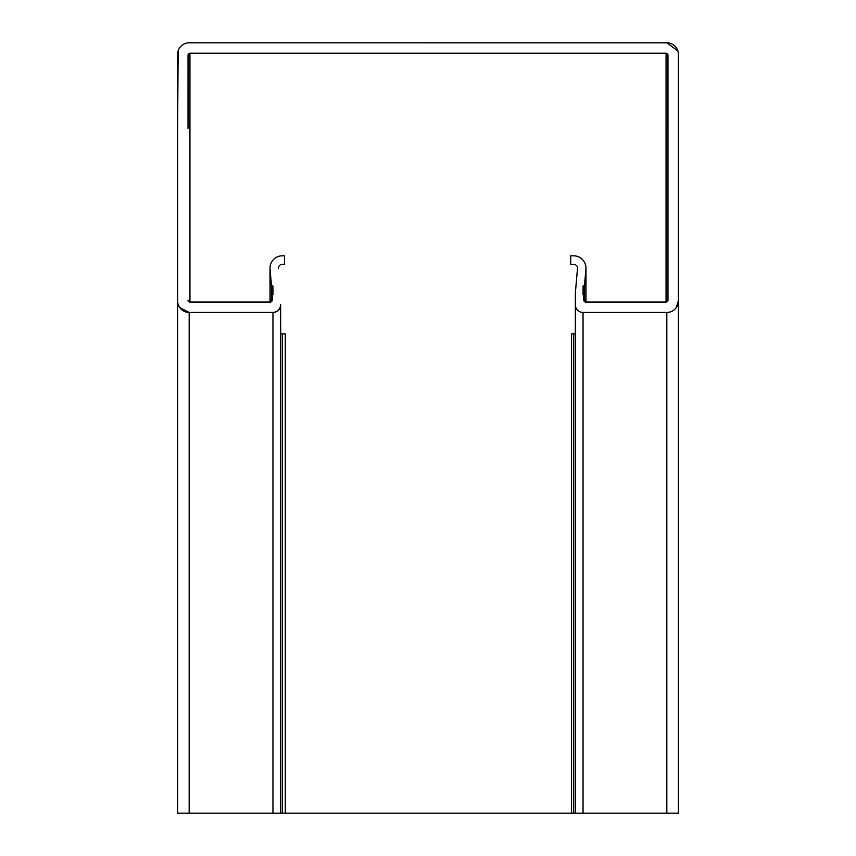 <?xml version="1.0" encoding="UTF-8"?>
<svg xmlns="http://www.w3.org/2000/svg" width="856" height="856" viewBox="0 0 856 856"><rect width="100%" height="100%" fill="white"/><g stroke="black" fill="none" stroke-linecap="round" stroke-linejoin="round"><path stroke-width="1.28" d="M575.339 333.861L571.562 333.861L571.562 813.2L285.283 813.2L285.283 333.861L280.661 333.861M571.562 813.2L678.38 813.2L678.38 300.884L676.187 307.657M585.986 302.04L585.986 268.142L584.573 284.813L585.943 269.223A12.326 12.326 90 0 0 573.659 255.826L570.717 255.826L570.717 264.301L573.659 264.301A3.852 3.852 -90 0 1 577.5 268.484L575.339 293.191L575.339 304.747A7.704 7.704 90 0 0 583.043 312.451L666.824 312.451A11.556 11.556 90 0 0 678.38 300.895L678.38 813.2M270.014 302.04L270.014 268.452M578.517 256.821L578.528 256.821C583.246 259.122 585.739 262.899 585.986 268.142M428 53.211L189.946 53.211L188.02 55.137M667.98 128.314L667.894 54.57M188.02 128.304L188.031 55.126A1.926 1.926 90 0 1 189.957 53.2L666.054 53.211A1.926 1.926 -90 0 1 667.98 55.137L667.98 300.124A1.926 1.926 -90 0 1 666.054 302.05L585.739 302.05A1.926 1.926 -90 0 1 583.813 300.124L583.375 295.16A1.156 1.156 -90 0 1 583.043 294.346L583.043 286.632A1.156 1.156 -90 0 1 583.45 285.754L583.043 294.336L583.813 295.588L583.813 300.114L585.739 302.04L666.054 302.04L667.616 301.248M428 42.811L666.824 42.811L677.866 50.953M177.62 128.304L178.144 50.943M285.283 813.2L189.176 813.2L189.176 312.44L272.957 312.44L189.176 312.44L179.814 307.657M280.661 304.736C280.18 309.39 277.611 311.959 272.957 312.44A7.704 7.704 -90 0 0 280.661 304.736L280.661 813.2M278.489 268.313L278.5 268.474A3.852 3.852 90 0 1 282.341 264.29L284.449 264.29L284.449 255.816L282.341 255.816A12.326 12.326 -90 0 0 270.057 269.212L271.416 284.802L272.54 285.744L271.427 284.813L271.427 301.644M272.957 286.632L272.55 285.754A1.156 1.156 90 0 1 272.957 286.632L272.957 294.336A1.156 1.156 90 0 1 272.615 295.149L272.187 300.114A1.926 1.926 90 0 1 270.261 302.04L189.946 302.04L189.946 53.211M189.946 302.04A1.926 1.926 90 0 1 188.02 300.114L188.384 301.237M189.176 813.2L177.62 813.2L177.62 301.216M575.339 813.2L575.339 305.025M584.584 301.654L584.584 284.813L583.45 285.754L583.46 295.234M678.38 300.895L678.38 54.367A11.556 11.556 90 0 0 666.824 42.811L189.187 42.8A11.556 11.556 -90 0 0 177.631 54.356L177.62 300.884A11.556 11.556 -90 0 0 189.176 312.44M583.043 294.346L583.043 286.642M573.67 813.2L573.67 333.861M585.943 302.04L585.943 269.223M270.057 302.04L270.057 269.266M272.957 813.2L272.957 312.44M666.054 302.04L666.054 53.211M272.55 295.224L272.55 285.754M282.341 813.2L282.341 333.861M583.043 813.2L583.043 312.451M666.824 813.2L666.824 312.451"/></g></svg>
